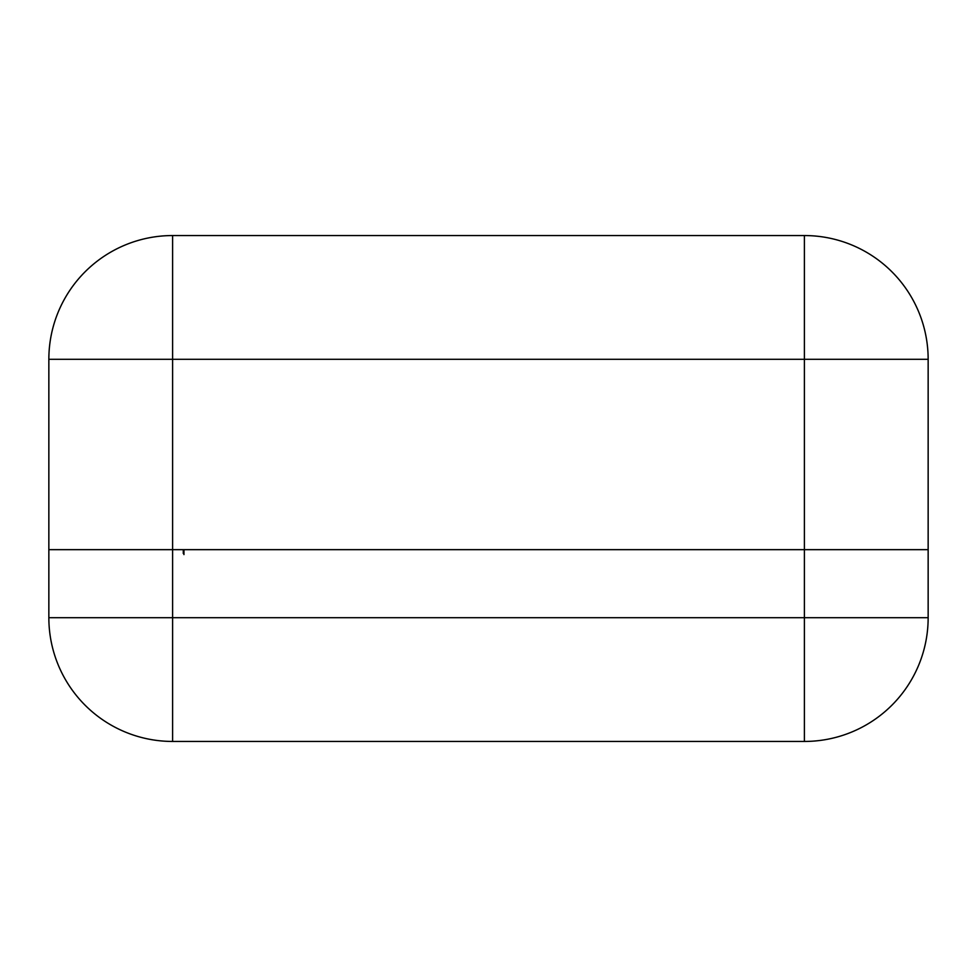 <?xml version="1.0" encoding="UTF-8"?>
<svg xmlns="http://www.w3.org/2000/svg" width="977" height="977" viewBox="0 0 977 977"><rect width="100%" height="100%" fill="white"/><g stroke="black" fill="none" stroke-linecap="round" stroke-linejoin="round"><path stroke-width="1.47" d="M928.15 549.66L48.85 549.66L48.85 359.304L172.599 359.304L172.599 549.66L928.15 549.66L928.15 617.696L804.401 617.696L804.401 359.304L172.599 359.304L172.599 235.555L804.401 235.555A123.749 123.749 0 0 1 928.15 359.304L928.15 549.66M172.599 235.555A123.749 123.749 0 0 0 48.85 359.304A123.749 123.749 0 0 1 172.599 235.555M48.85 549.66L172.599 549.66L172.599 617.696L804.401 617.696L804.401 741.445L172.599 741.445A123.749 123.749 0 0 1 48.85 617.696L48.85 549.66M804.401 741.445A123.749 123.749 0 0 0 928.15 617.696A123.749 123.749 0 0 1 804.401 741.445M183.957 554.606L183.957 549.66M928.15 359.304A123.749 123.749 0 0 0 804.401 235.555L804.401 359.304L928.15 359.304M183.285 553.495L183.285 549.66M48.85 617.696A123.749 123.749 0 0 0 172.599 741.445L172.599 617.696L48.85 617.696"/></g></svg>
